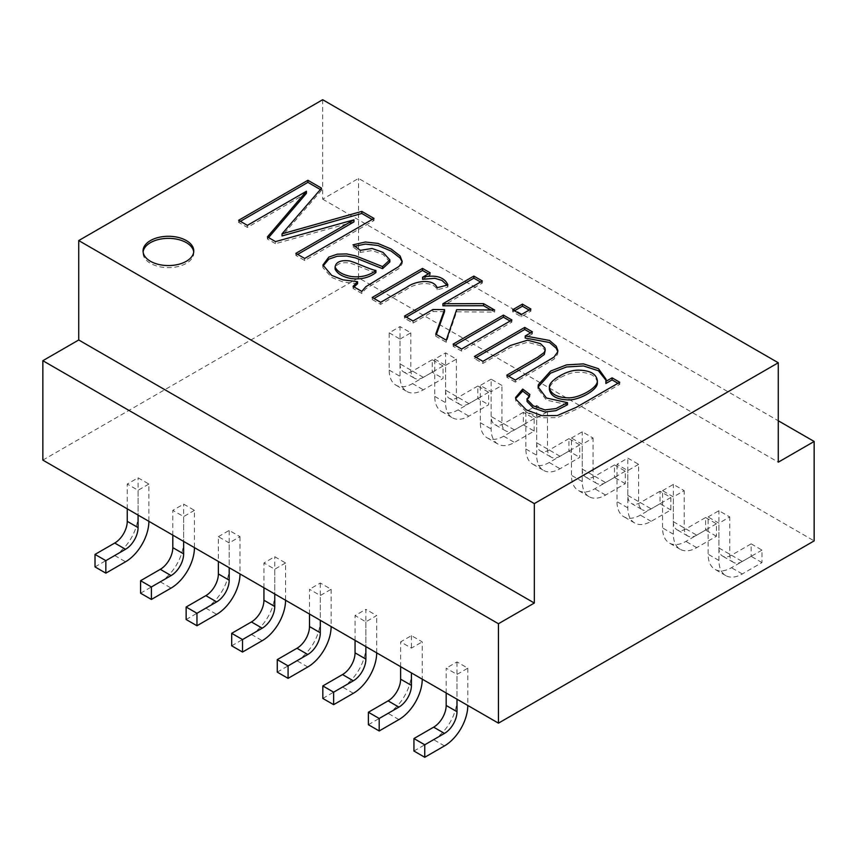 <?xml version="1.0" encoding="UTF-8"?>
<svg xmlns="http://www.w3.org/2000/svg" width="857" height="857" viewBox="0 0 857 857"><rect width="100%" height="100%" fill="white"/><g stroke="black" fill="none" stroke-linecap="round" stroke-linejoin="round"><path stroke-width="0.64" stroke-dasharray="4.29 3.21" d="M557.768 351.584L557.671 354.048L553.976 359.212L515.314 382.126L515.314 380.047M530.59 332.87L532.39 333.909L532.39 331.83M532.39 333.909L525.234 338.033M545.266 351.895L544.848 350.052L540.413 345.682L527.494 342.275L510.418 347.546L482.92 363.422L474.435 358.526L474.435 356.448M474.435 358.526L476.224 357.487M482.92 363.422L482.92 361.354M510.108 321.043L511.897 322.082L461.602 351.113L453.117 346.217L454.906 345.178M511.897 322.082L511.897 320.004M461.602 351.113L461.602 349.045M453.117 346.217L453.117 344.139M529.112 310.063L530.912 311.102L521.174 316.726L512.679 311.819L514.479 310.791M530.912 311.102L530.912 309.034M521.174 316.726L521.174 314.658M512.679 311.819L512.679 309.752M444.537 311.691L432.903 311.584L413.02 323.068L404.525 318.161L406.325 317.122M491.007 310.009L494.639 312.119L456.62 311.798L446.283 342.275L435.763 336.201L436.384 334.476M480.531 282.017L482.32 283.056L442.919 305.799M432.903 311.584L432.903 309.516M413.02 323.068L413.02 320.989M435.763 336.201L435.763 334.123M446.283 342.275L446.283 340.197M456.62 311.798L456.62 309.72M494.639 312.119L494.639 310.041M482.32 283.056L482.32 280.978M404.525 318.161L404.525 316.094M446.979 285.167L447.9 286.999L437.156 289.795C433.342 280.121 414.863 283.174 406.979 289.205L380.679 304.385L372.227 299.511L374.027 298.482M428.393 273.865L430.182 274.904L422.576 279.296M437.156 289.795L437.156 287.716M380.679 304.385L380.679 302.317M357.562 283.742L342.746 281.91L331.67 277.432L322.95 267.705L323.003 266.066M402.158 261.856L402.222 263.602L399.083 268.455L365.725 288.83L361.804 293.49L353.041 288.434L353.041 286.367M353.041 288.434L354.048 286.945M361.804 293.49L361.804 291.423M389.86 261.942L383.025 254.443L372.045 250.555L360.326 252.419L352.988 246.902L352.988 244.834M352.988 246.902L354.862 246.238M320.379 189.558L321.568 190.243L321.568 188.176M321.568 190.243L282.028 235.932M306.431 193.328L247.373 227.426L238.61 222.37L238.61 220.303M238.61 222.37L240.399 221.331M247.373 227.426L247.373 225.359M193.714 251.958A25.367 14.644 180 0 1 193.778 252.997A25.367 14.644 180 0 1 186.344 263.345A25.367 14.644 180 0 1 158.706 266.527A25.367 14.644 180 0 1 143.044 252.997A25.367 14.644 180 0 1 143.108 251.958M309.495 614.062L309.495 589.273L320.314 595.519L331.123 589.273L320.314 583.028L309.495 589.273M277.261 672.113L296.972 660.747A33.016 19.058 120 0 0 320.314 620.307L320.314 595.519M331.123 589.273L331.123 626.553L320.314 620.307L320.314 583.028M322.821 698.423L342.532 687.046A33.016 19.058 120 0 0 365.875 646.607L365.875 609.327L355.055 615.572L365.875 621.818L376.684 615.572L365.875 609.327M365.875 621.818L365.875 646.607L376.684 652.852L376.684 615.572M355.055 640.361L355.055 615.572M368.381 724.722L388.092 713.345A33.016 19.058 120 0 0 411.435 672.916L422.244 679.162L422.244 641.882L411.435 635.637L400.615 641.882L411.435 648.117L422.244 641.882M411.435 635.637L411.435 648.117M400.615 666.671L400.615 641.882M446.176 692.97L446.176 668.181L456.995 674.427L467.804 668.181L456.995 661.936L446.176 668.181M413.942 751.032L433.653 739.655A33.016 19.058 120 0 0 456.995 699.216L456.995 674.427M467.804 668.181L467.804 705.461L456.995 699.216L456.995 661.936M571.437 438.045L582.246 431.799L593.065 438.045L582.246 444.29L571.437 438.045L571.437 475.324A33.016 19.058 -60 0 0 578.271 490.44A33.016 19.058 -60 0 0 594.779 488.801L614.48 477.424L614.48 464.933L594.779 476.31A17.718 10.23 -60 0 1 585.92 477.188A17.718 10.23 -60 0 1 582.246 469.079L582.246 431.799M662.557 490.654L673.366 484.409L684.186 490.654L673.366 496.899L662.557 490.654L662.557 527.933A33.016 19.058 -60 0 0 669.392 543.049A33.016 19.058 -60 0 0 685.9 541.41L705.6 530.033L705.6 517.542L685.9 528.919A17.718 10.23 -60 0 1 677.041 529.797A17.718 10.23 -60 0 1 673.366 521.688L673.366 484.409M708.118 516.953L718.927 510.708L729.746 516.953L718.927 523.198L708.118 516.953L708.118 554.233A33.016 19.058 -60 0 0 714.952 569.348A33.016 19.058 -60 0 0 731.46 567.72L751.161 556.343L751.161 543.852L731.46 555.229A17.718 10.23 -60 0 1 722.601 556.107A17.718 10.23 -60 0 1 718.927 547.987L718.927 510.708M638.626 464.344L627.806 470.589L616.997 464.344L627.806 458.099L638.626 464.344L638.626 501.624A17.718 10.23 -60 0 0 642.289 509.744L631.48 503.498A17.718 10.23 -60 0 1 627.806 495.389L627.806 458.099M491.125 379.19L480.316 385.436L491.125 391.681L501.945 385.436L491.125 379.19L491.125 416.47A17.718 10.23 -60 0 0 494.8 424.579L505.609 430.825A17.718 10.23 -60 0 1 501.945 422.715L501.945 385.436M400.005 339.072L410.824 332.827L400.005 326.581L389.196 332.827L400.005 339.072L400.005 376.352A33.016 19.058 -60 0 0 406.839 391.467A33.016 19.058 -60 0 0 423.347 389.828L443.058 378.451L443.058 365.96L432.239 359.726L432.239 372.206L443.058 378.451M445.565 365.371L456.385 359.126L445.565 352.88L434.756 359.126L445.565 365.371L445.565 402.651A33.016 19.058 -60 0 0 452.4 417.766A33.016 19.058 -60 0 0 468.908 416.138L488.619 404.761L488.619 392.27L477.799 386.025L477.799 398.516L488.619 404.761M536.686 417.98L547.505 411.735L536.686 405.49L525.877 411.735L536.686 417.98L536.686 455.26A33.016 19.058 -60 0 0 543.531 470.375A33.016 19.058 -60 0 0 560.028 468.747L579.739 457.37L579.739 444.879L568.919 438.634L568.919 451.125L579.739 457.37M285.563 562.963L274.754 569.209L263.935 562.963L274.754 556.718L285.563 562.963L285.563 600.243L274.754 594.008L274.754 556.718M194.443 510.354L183.634 516.6L172.814 510.354L183.634 504.109L194.443 510.354L194.443 547.634L183.634 541.399L183.634 504.109M148.882 484.055L138.073 490.3L127.254 484.055L138.073 477.81L148.882 484.055L148.882 521.335L138.073 515.089L138.073 477.81M218.374 536.664L229.194 530.419L240.003 536.664L229.194 542.909L218.374 536.664L218.374 561.453M42.85 460.113L358.547 277.85L814.15 540.896M322.671 99.723L322.671 199.145L358.547 178.427L778.274 420.766M322.671 199.145L778.274 462.18M358.547 277.85L358.547 178.427M231.701 645.814L251.412 634.437A33.016 19.058 120 0 0 274.754 594.008L274.754 569.209M263.935 587.763L263.935 562.963M186.14 619.515L205.841 608.138A33.016 19.058 120 0 0 229.194 567.698L229.194 542.909M240.003 536.664L240.003 573.944L229.194 567.698L229.194 530.419M140.58 593.205L160.28 581.828A33.016 19.058 120 0 0 183.634 541.399L183.634 516.6M172.814 535.154L172.814 510.354M95.02 566.906L114.72 555.529A33.016 19.058 120 0 0 138.073 515.089L138.073 490.3M127.254 508.844L127.254 484.055M614.48 464.933L625.299 471.179L625.299 483.669L605.588 495.046A33.016 19.058 -60 0 1 589.091 496.685A33.016 19.058 -60 0 1 582.246 481.57L582.246 444.29M625.299 471.179L605.588 482.555A17.718 10.23 -60 0 1 596.729 483.434A17.718 10.23 -60 0 1 593.065 475.324L593.065 438.045M625.299 483.669L614.48 477.424M670.86 509.979L660.04 503.734L660.04 491.243L670.86 497.488L670.86 509.979L651.159 521.356A33.016 19.058 -60 0 1 634.651 522.984A33.016 19.058 -60 0 1 627.806 507.869L627.806 470.589M660.04 503.734L640.34 515.111A33.016 19.058 -60 0 1 623.832 516.739A33.016 19.058 -60 0 1 616.997 501.624L616.997 464.344M670.86 497.488L651.159 508.865A17.718 10.23 -60 0 1 642.289 509.744M660.04 491.243L640.34 502.62A17.718 10.23 -60 0 1 631.48 503.498M705.6 517.542L716.42 523.788L716.42 536.278L696.72 547.655A33.016 19.058 -60 0 1 680.212 549.294A33.016 19.058 -60 0 1 673.366 534.179L673.366 496.899M716.42 523.788L696.72 535.164A17.718 10.23 -60 0 1 687.85 536.043A17.718 10.23 -60 0 1 684.186 527.933L684.186 490.654M716.42 536.278L705.6 530.033M751.161 543.852L761.98 550.098L761.98 562.578L742.28 573.954A33.016 19.058 -60 0 1 725.772 575.593A33.016 19.058 -60 0 1 718.927 560.478L718.927 523.198M761.98 550.098L742.28 561.474A17.718 10.23 -60 0 1 733.421 562.353A17.718 10.23 -60 0 1 729.746 554.233L729.746 516.953M761.98 562.578L751.161 556.343M443.058 365.96L423.347 377.337A17.718 10.23 -60 0 1 414.488 378.216A17.718 10.23 -60 0 1 410.824 370.106L410.824 332.827M432.239 359.726L412.538 371.092A17.718 10.23 -60 0 1 403.679 371.97A17.718 10.23 -60 0 1 400.005 363.861L400.005 326.581M432.239 372.206L412.538 383.582A33.016 19.058 -60 0 1 396.03 385.222A33.016 19.058 -60 0 1 389.196 370.106L389.196 332.827M477.799 386.025L458.099 397.402A17.718 10.23 -60 0 1 449.239 398.28A17.718 10.23 -60 0 1 445.565 390.171L445.565 352.88M477.799 398.516L458.099 409.892A33.016 19.058 -60 0 1 441.591 411.521A33.016 19.058 -60 0 1 434.756 396.416L434.756 359.126M488.619 392.27L468.908 403.647A17.718 10.23 -60 0 1 460.048 404.525A17.718 10.23 -60 0 1 456.385 396.416L456.385 359.126M534.179 431.06L534.179 418.57L523.359 412.324L523.359 424.815L534.179 431.06L514.468 442.437A33.016 19.058 -60 0 1 497.96 444.076A33.016 19.058 -60 0 1 491.125 428.961L491.125 391.681M523.359 424.815L503.659 436.192A33.016 19.058 -60 0 1 487.151 437.831A33.016 19.058 -60 0 1 480.316 422.715L480.316 385.436M523.359 412.324L503.659 423.701A17.718 10.23 -60 0 1 494.8 424.579M534.179 418.57L514.468 429.946A17.718 10.23 -60 0 1 505.609 430.825M579.739 444.879L560.028 456.256A17.718 10.23 -60 0 1 551.169 457.135A17.718 10.23 -60 0 1 547.505 449.014L547.505 411.735M568.919 438.634L549.219 450.011A17.718 10.23 -60 0 1 540.36 450.889A17.718 10.23 -60 0 1 536.686 442.78L536.686 405.49M568.919 451.125L549.219 462.501A33.016 19.058 -60 0 1 532.711 464.13A33.016 19.058 -60 0 1 525.877 449.014L525.877 411.735M597.329 382.565C596.247 375.762 589.702 372.313 577.693 372.217C571.973 372.452 566.07 374.338 559.975 377.862C552.733 382.04 549.187 385.886 549.358 389.399M617.94 383.304L619.729 384.332L576.268 409.432L557.254 417.638L541.935 417.745L526.337 411.981L515.818 401.28L515.678 398.569M567.495 404.74L546.402 400.069L538.078 388.992L538.132 387.942M606.038 380.369L605.888 383.486M528.598 395.58L529.894 396.566L526.98 400.787M619.729 384.332L619.729 382.265M515.314 382.126L506.819 377.219L508.619 376.191M506.819 377.219L506.819 375.152M447.9 286.999L447.9 284.92M430.182 274.904L430.182 272.826M372.227 299.511L372.227 297.443M375.923 272.558C370.481 271.744 356.351 264.813 349.581 262.992C340.765 261.985 335.933 264.01 335.087 269.066M372.195 219.467L373.984 220.506L304.685 260.517L295.869 255.429L295.869 253.361M295.869 255.429L297.658 254.39M353.962 221.888L275.526 243.677L275.526 241.61M304.685 260.517L304.685 258.45M373.984 220.506L373.984 218.428M275.526 243.677L267.395 238.996L267.395 236.918M267.395 238.996L268.584 237.603M360.326 252.419L360.326 250.351M529.894 396.566L529.894 394.488M307.781 666.982L296.972 660.747M353.341 693.292L342.532 687.046M398.901 719.591L388.092 713.345M444.462 745.901L433.653 739.655M251.412 634.437L262.221 640.682M205.841 608.138L216.66 614.373M160.28 581.828L171.1 588.073M114.72 555.529L125.54 561.774M582.246 481.57L571.437 475.324M582.246 469.079L593.065 475.324M605.588 495.046L594.779 488.801M594.779 476.31L605.588 482.555M627.806 495.389L638.626 501.624M627.806 507.869L616.997 501.624M640.34 502.62L651.159 508.865M651.159 521.356L640.34 515.111M673.366 534.179L662.557 527.933M673.366 521.688L684.186 527.933M696.72 547.655L685.9 541.41M685.9 528.919L696.72 535.164M718.927 560.478L708.118 554.233M718.927 547.987L729.746 554.233M742.28 573.954L731.46 567.72M731.46 555.229L742.28 561.474M423.347 377.337L412.538 371.092M412.538 383.582L423.347 389.828M410.824 370.106L400.005 363.861M389.196 370.106L400.005 376.352M468.908 403.647L458.099 397.402M458.099 409.892L468.908 416.138M456.385 396.416L445.565 390.171M434.756 396.416L445.565 402.651M503.659 436.192L514.468 442.437M514.468 429.946L503.659 423.701M480.316 422.715L491.125 428.961M501.945 422.715L491.125 416.47M560.028 456.256L549.219 450.011M549.219 462.501L560.028 468.747M547.505 449.014L536.686 442.78M525.877 449.014L536.686 455.26M559.975 377.862L559.975 375.795M557.875 350.567L557.875 352.645M322.928 265.027L322.928 267.095M402.276 260.849L402.276 262.917M143.044 250.919L143.044 252.997M193.778 250.919L193.778 252.997M589.091 496.685L578.271 490.44M596.729 483.434L585.92 477.188M634.651 522.984L623.832 516.739M680.212 549.294L669.392 543.049M687.85 536.043L677.041 529.797M725.772 575.593L714.952 569.348M733.421 562.353L722.601 556.107M403.679 371.97L414.488 378.216M396.03 385.222L406.839 391.467M449.239 398.28L460.048 404.525M441.591 411.521L452.4 417.766M487.151 437.831L497.96 444.076M540.36 450.889L551.169 457.135M532.711 464.13L543.531 470.375M515.582 397.53L515.582 399.598M538.078 386.914L538.078 388.992M606.092 379.319L606.092 381.386"/><path stroke-width="1.29" d="M525.234 335.965L549.508 340.443L556.236 346.196L557.875 350.567L557.671 351.97L553.976 357.144L515.314 380.047L506.819 375.152L537.457 357.465L544.291 352.398L545.266 349.817L544.848 347.974L540.413 343.614L527.494 340.197L510.418 345.478L482.92 361.354L474.435 356.448L524.73 327.417L532.39 331.83L525.234 335.965L525.234 338.033L549.508 342.511L556.236 348.263L557.768 351.584M476.224 357.487L524.73 329.484L524.73 327.417M524.73 329.484L530.59 332.87M454.906 345.178L503.413 317.176L510.108 321.043M511.897 320.004L461.602 349.045L453.117 344.139L503.413 315.108L511.897 320.004M503.413 317.176L503.413 315.108M514.479 310.791L522.416 306.206L529.112 310.063M530.912 309.034L521.174 314.658L512.679 309.752L522.416 304.128L530.912 309.034M522.416 306.206L522.416 304.128M436.384 334.476L444.537 311.691L444.537 309.623L432.903 309.516L413.02 320.989L404.525 316.094L473.835 276.083L482.32 280.978L442.919 303.732L483.573 303.646L494.639 310.041L456.62 309.72L446.283 340.197L435.763 334.123L444.537 309.623M442.919 303.732L442.919 305.799L483.573 305.724L491.007 310.009M406.325 317.122L473.835 278.15L480.531 282.017M483.573 305.724L483.573 303.646M473.835 278.15L473.835 276.083M422.576 277.229C435.913 274.497 444.355 277.068 447.9 284.92L437.156 287.716C433.342 278.054 414.863 281.107 406.979 287.138L380.679 302.317L372.227 297.443L422.522 268.412L430.182 272.826L422.576 277.229L422.576 279.296L434.895 278.311L441.998 280.443L446.979 285.167M374.027 298.482L422.522 270.48L428.393 273.865M357.562 281.674L342.746 279.832L331.67 275.365L322.928 265.027L328.809 257.089L337.262 254.186L346.582 253.918L355.526 255.836L382.565 266.591L389.86 259.875L383.025 252.376L372.045 248.476L360.326 250.351L352.988 244.834L365.361 242.006L377.948 243.42L391.146 249.012L400.101 255.943L402.222 261.535L399.083 266.388L365.725 286.763L361.804 291.423L353.041 286.367L357.562 281.674L357.562 283.742L354.048 286.945M323.003 266.066L328.809 259.157L337.262 256.254L346.582 255.986L355.526 257.903L382.565 268.67L382.565 266.591M335.087 269.066L335.087 266.998C337.337 271.723 342.746 274.904 351.327 276.532C360.915 277.657 369.11 275.643 375.923 270.491C370.481 269.676 356.351 262.735 349.581 260.924C340.765 259.917 335.933 261.942 335.087 266.998L335.087 269.066C337.337 273.79 342.746 276.972 351.327 278.6C360.915 279.725 369.11 277.711 375.923 272.558L375.923 270.491M354.862 246.238L365.361 244.084L377.948 245.488L391.146 251.09L400.101 258.011L402.158 261.856M321.568 188.176L282.028 233.854L361.804 211.4L373.984 218.428L304.685 258.45L295.869 253.361L353.962 219.82L275.526 241.61L267.395 236.918L306.431 191.261L247.373 225.359L238.61 220.303L307.909 180.281L321.568 188.176M361.804 211.4L361.804 213.468L282.028 235.932L282.028 233.854M240.399 221.331L307.909 182.359L307.909 180.281M307.909 182.359L320.379 189.558M143.108 251.958A25.367 14.644 180 0 1 168.411 238.353A25.367 14.644 180 0 1 193.714 251.958M186.344 261.278A25.367 14.644 180 0 1 158.706 264.449A25.367 14.644 180 0 1 143.044 250.919A25.367 14.644 180 0 1 168.411 236.275A25.367 14.644 180 0 1 193.778 250.919A25.367 14.644 180 0 1 186.344 261.278M277.261 659.633L288.081 665.878L288.081 678.358L277.261 672.113L277.261 659.633L296.972 648.256A17.718 10.23 120 0 0 309.495 626.553L309.495 614.062M288.081 665.878L307.781 654.502A17.718 10.23 120 0 0 320.314 632.798L320.314 620.307M288.081 678.358L307.781 666.982A33.016 19.058 120 0 0 331.123 626.553L331.123 626.553M333.641 704.668L322.821 698.423L322.821 685.932L333.641 692.177L333.641 704.668L353.341 693.292A33.016 19.058 120 0 0 376.684 652.852L376.684 652.852M333.641 692.177L353.341 680.801A17.718 10.23 120 0 0 365.875 659.097L365.875 646.607M322.821 685.932L342.532 674.555A17.718 10.23 120 0 0 355.055 652.852L355.055 640.361M379.201 718.477L379.201 730.967L368.381 724.722L368.381 712.242L379.201 718.477L398.901 707.111A17.718 10.23 120 0 0 411.435 685.407L411.435 672.916M379.201 730.967L398.901 719.591A33.016 19.058 120 0 0 422.244 679.162L422.244 679.162M368.381 712.242L388.092 700.865A17.718 10.23 120 0 0 400.615 679.162L400.615 666.671M413.942 738.541L424.761 744.787L424.761 757.277L413.942 751.032L413.942 738.541L433.653 727.164A17.718 10.23 120 0 0 446.176 705.461L446.176 692.97M424.761 744.787L444.462 733.41A17.718 10.23 120 0 0 456.995 711.706L456.995 699.216M424.761 757.277L444.462 745.901A33.016 19.058 120 0 0 467.804 705.461L467.804 705.461M778.274 420.766L814.15 441.473L814.15 540.896L498.453 723.158L42.85 460.113L42.85 360.701L78.726 339.983L534.329 603.028L498.453 623.735L42.85 360.701M814.15 441.473L778.274 462.18L778.274 362.768L534.329 503.605L534.329 603.028M498.453 723.158L498.453 623.735M534.329 503.605L78.726 240.571L78.726 339.983M78.726 240.571L322.671 99.723L778.274 362.768M285.563 600.243L285.563 600.243A33.016 19.058 120 0 1 262.221 640.682L242.52 652.059L242.52 639.568L262.221 628.192A17.718 10.23 120 0 0 274.754 606.488L274.754 593.997M242.52 639.568L231.701 633.323L251.412 621.946A17.718 10.23 120 0 0 263.935 600.243L263.935 587.763M231.701 633.323L231.701 645.814L242.52 652.059M196.96 613.269L186.14 607.024L186.14 619.515L196.96 625.749L196.96 613.269L216.66 601.893A17.718 10.23 120 0 0 229.194 580.189L229.194 567.698M186.14 607.024L205.841 595.647A17.718 10.23 120 0 0 218.374 573.944L218.374 561.453M240.003 573.944L240.003 573.944A33.016 19.058 120 0 1 216.66 614.373L196.96 625.749M194.443 547.644L194.443 547.634A33.016 19.058 120 0 1 171.1 588.073L151.4 599.45L151.4 586.959L171.1 575.583A17.718 10.23 120 0 0 183.634 553.879L183.634 541.399M151.4 586.959L140.58 580.714L160.28 569.337A17.718 10.23 120 0 0 172.814 547.644L172.814 535.154M140.58 580.714L140.58 593.205L151.4 599.45M148.882 521.335L148.882 521.335A33.016 19.058 120 0 1 125.54 561.774L105.84 573.151L105.84 560.66L125.54 549.283A17.718 10.23 120 0 0 138.073 527.58L138.073 515.089M105.84 560.66L95.02 554.415L114.72 543.038A17.718 10.23 120 0 0 127.254 521.335L127.254 508.844M95.02 554.415L95.02 566.906L105.84 573.151M619.729 382.265L576.268 407.354L557.254 415.559L541.935 415.666L526.337 409.914L515.818 399.201L515.582 397.53L522.695 389.057L529.894 394.488L527.076 399.469L533.354 405.918L544.934 409.892L555.968 408.585L567.495 402.672L546.402 397.991L538.078 386.914L538.335 384.718L550.612 371.07L566.488 364.889L583.467 363.882L598.465 368.703L606.092 379.319L605.888 381.408L612.069 377.841L619.729 382.265M559.975 375.795C552.733 379.972 549.187 383.818 549.358 387.332C550.697 394.156 557.286 397.659 569.112 397.852C579.707 397.83 598.507 387.535 597.329 380.487C596.247 373.684 589.702 370.235 577.693 370.138C571.973 370.385 566.07 372.27 559.975 375.795M549.358 387.332L549.358 389.399C550.697 396.234 557.286 399.737 569.112 399.919C579.707 399.898 598.507 389.614 597.329 382.565L597.329 380.487M515.678 398.569L522.695 391.124L528.598 395.58M605.888 381.408L605.888 383.486L612.069 379.908L617.94 383.304M538.132 387.942L538.335 386.786L550.612 373.149L566.488 366.967L583.467 365.95L598.465 370.77L606.038 380.369M526.98 398.719L527.076 401.547L533.354 407.986L544.934 411.96L555.968 410.653L567.495 404.74L567.495 402.672M522.695 391.124L522.695 389.057M508.619 376.191L537.457 359.533L544.291 354.477L545.266 349.817M422.522 270.48L422.522 268.412M382.565 268.67L389.86 261.942L389.86 259.875M297.658 254.39L353.962 221.888L353.962 219.82M361.804 213.468L372.195 219.467M268.584 237.603L306.431 193.328L306.431 191.261M612.069 379.908L612.069 377.841M296.972 648.256L307.781 654.502M309.495 626.553L320.314 632.798M342.532 674.555L353.341 680.801M355.055 652.852L365.875 659.097M388.092 700.865L398.901 707.111M400.615 679.162L411.435 685.407M433.653 727.164L444.462 733.41M446.176 705.461L456.995 711.706M274.754 606.488L263.935 600.243M262.221 628.192L251.412 621.946M229.194 580.189L218.374 573.944M216.66 601.893L205.841 595.647M183.634 553.879L172.814 547.644M171.1 575.583L160.28 569.337M138.073 527.58L127.254 521.335M125.54 549.283L114.72 543.038"/></g></svg>
